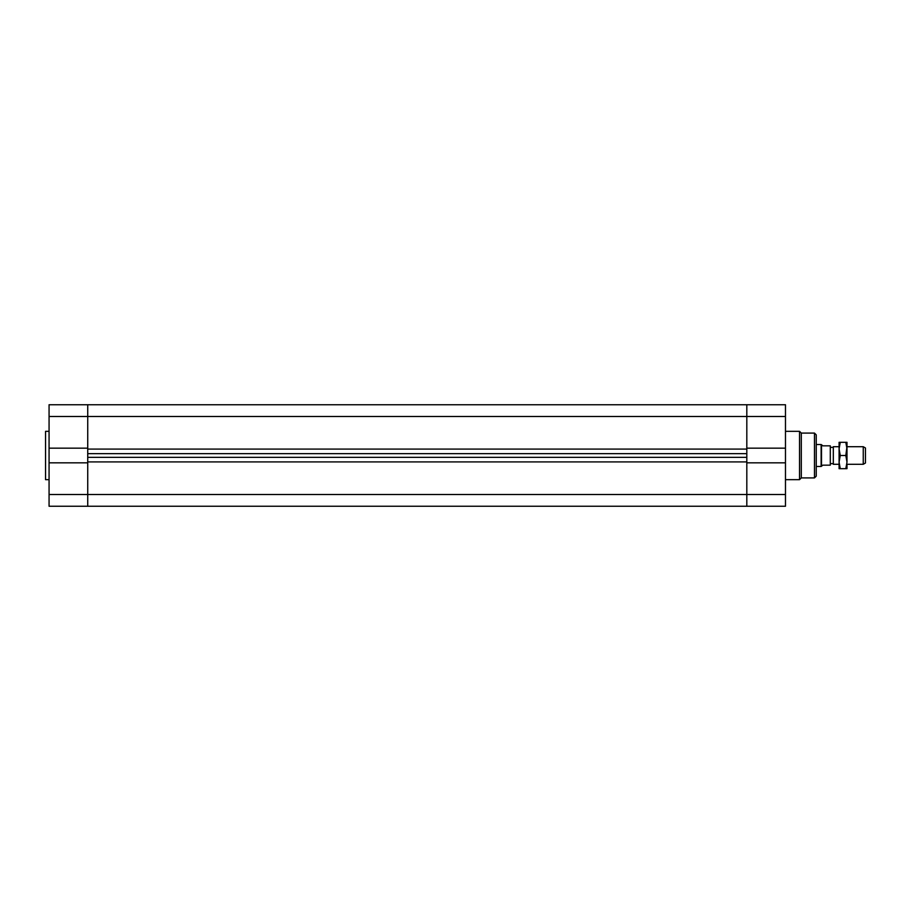 <?xml version="1.0" encoding="UTF-8"?>
<svg xmlns="http://www.w3.org/2000/svg" width="911" height="911" viewBox="0 0 911 911"><rect width="100%" height="100%" fill="white"/><g stroke="black" fill="none" stroke-linecap="round" stroke-linejoin="round"><path stroke-width="1.37" d="M49.069 462.834L49.069 506.254L87.729 506.254L87.729 494.514L87.729 506.254L746.815 506.254L746.815 461.911L87.729 461.911L87.729 457.345L746.815 457.345L746.815 461.911L746.815 453.655L87.729 453.655L87.729 449.089L87.729 494.514L87.729 462.834L49.069 462.834L49.069 448.166L87.729 448.166L87.729 404.746L87.729 449.089L746.815 449.089L746.815 453.655L746.815 416.486L746.815 448.166L785.476 448.166L785.476 462.834L746.815 462.834L746.815 506.254L785.476 506.254L785.476 462.834M785.476 448.166L785.476 404.746L746.815 404.746L746.815 416.486L746.815 404.746L49.069 404.746L49.069 448.166M821.506 466.261L821.506 444.739L822.827 445.832L830.297 445.832L830.297 465.168L822.827 465.168L821.13 466.489L816.233 466.489L816.233 434.843L816.233 476.157L814.48 477.911L814.48 433.089L816.233 434.843M814.48 477.911L801.304 477.911L799.539 479.664L799.539 431.336L785.476 431.336M801.304 477.911L801.304 433.089L799.539 431.336M49.069 479.664L45.55 479.664L45.55 431.336L49.069 431.336M863.252 464.291L865.45 463.016L865.45 447.984L863.252 446.709L863.252 464.291L846.991 464.291M839.088 446.709L833.314 446.709L833.314 464.291L839.088 464.291M833.314 446.709L833.314 464.291M832.939 463.631L830.297 463.631M821.13 466.489L821.13 444.511L816.233 444.511M839.088 448.907L839.088 442.313L840.261 442.313L839.088 448.907L840.261 455.5L839.088 462.093L839.088 448.907M839.088 468.687L839.088 462.093L840.261 468.687L839.088 468.687M846.991 464.508L846.991 468.687L845.818 468.687L846.991 462.093L845.818 455.5L846.991 446.492M846.991 448.907L845.818 442.313L846.991 442.313L846.991 462.093M840.261 455.5L845.818 455.5M840.261 468.687L845.818 468.687M840.261 442.313L845.818 442.313M49.069 416.486L785.476 416.486M49.069 494.514L785.476 494.514M799.539 479.664L785.476 479.664M814.48 433.089L801.304 433.089M863.252 446.709L846.991 446.709M832.939 447.369L830.297 447.369"/></g></svg>
